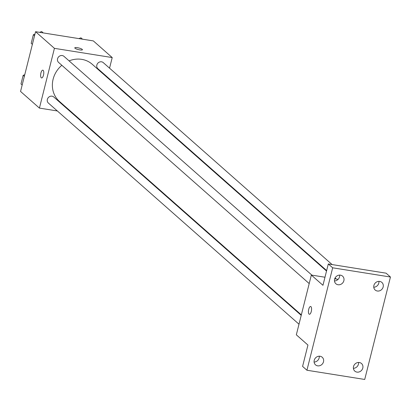 <?xml version="1.0" encoding="UTF-8"?>
<svg xmlns="http://www.w3.org/2000/svg" width="411" height="411" viewBox="0 0 411 411"><rect width="100%" height="100%" fill="white"/><g stroke="black" fill="none" stroke-linecap="round" stroke-linejoin="round"><path stroke-width="0.62" d="M57.34 110.96L39.42 108.098L20.55 91.448L35.562 31.693L93.343 40.91L112.213 57.561L109.547 68.169M39.42 108.098L54.427 48.344L35.562 31.693M43.145 70.327A3.94 1.469 99.1 0 1 43.576 74.74A3.94 1.469 99.1 0 1 41.588 77.951A3.94 1.469 99.1 0 1 40.756 73.831A3.94 1.469 99.1 0 1 42.826 70.168A3.94 1.469 99.1 0 1 43.145 70.327M326.534 271.034L92.208 64.255A24.773 22.369 131.4 0 0 81.712 59.354A24.773 22.369 131.4 0 0 69.094 60.879M61.835 65.287A24.773 22.369 131.4 0 0 59.42 101.409L301.335 314.883M73.091 113.472L72.3 113.344M107.322 77.016L107.204 77.489M54.427 48.344L112.213 57.561M301.217 315.355L53.749 96.975A4.053 3.663 131.4 0 0 52.033 96.174A4.053 3.663 131.4 0 0 47.722 98.455A4.053 3.663 131.4 0 0 48.385 103.053L298.997 324.207M311.908 275.149L63.957 56.343A4.053 3.663 131.4 0 0 62.236 55.542A4.053 3.663 131.4 0 0 57.93 57.823A4.053 3.663 131.4 0 0 58.588 62.421L309.2 283.575M326.653 270.566L97.88 68.688A4.053 3.663 -48.6 0 1 97.818 63.227A4.053 3.663 -48.6 0 1 103.248 62.606L332.114 264.571M79.873 49.911A3.94 0.843 -165.9 0 1 74.781 47.83A3.94 0.843 -165.9 0 1 78.809 47.974A3.94 0.843 -165.9 0 1 82.426 49.752A3.94 0.843 -165.9 0 1 79.873 49.911M74.781 47.83A3.94 0.843 -165.9 0 1 78.809 47.979A3.94 0.843 -165.9 0 1 82.426 49.752M41.588 77.951A3.94 1.469 99.1 0 1 40.756 73.831A3.94 1.469 99.1 0 1 42.831 70.168M306.935 370.239L332.669 267.808L390.45 277.019L364.721 379.456L306.935 370.239L302.583 366.401L307.942 345.06L296.331 334.811L311.343 275.057L324.978 277.23M334.718 278.786L338.125 279.326M332.669 267.808L328.312 263.965L386.093 273.176L390.45 277.019M311.343 275.057L322.954 285.306L328.312 263.965M310.942 306.642A3.94 1.469 99.1 0 1 311.374 311.06A3.94 1.469 99.1 0 1 309.385 314.271A3.94 1.469 99.1 0 1 308.553 310.146A3.94 1.469 99.1 0 1 310.624 306.488A3.94 1.469 99.1 0 1 310.942 306.642M309.385 314.271A3.94 1.469 99.1 0 1 308.558 310.146A3.94 1.469 99.1 0 1 310.629 306.488M314.096 362.055A5.066 4.572 131.4 0 0 319.147 357.945A5.066 4.572 131.4 0 0 319.275 356.193M353.388 368.323A5.066 4.572 131.4 0 0 358.438 364.208A5.066 4.572 131.4 0 0 358.567 362.456M334.467 280.96A5.066 4.572 131.4 0 0 339.517 276.85A5.066 4.572 131.4 0 0 339.64 275.098M373.758 287.227A5.066 4.572 131.4 0 0 378.808 283.112A5.066 4.572 131.4 0 0 378.937 281.365M353.517 366.571A5.066 4.572 -48.6 0 1 361.505 363.514A5.066 4.572 -48.6 0 1 362.795 368.05A5.066 4.572 -48.6 0 1 354.806 371.107A5.066 4.572 -48.6 0 1 353.517 366.571M373.887 285.475A5.066 4.572 -48.6 0 1 381.876 282.419A5.066 4.572 -48.6 0 1 383.165 286.955A5.066 4.572 -48.6 0 1 375.176 290.012A5.066 4.572 -48.6 0 1 373.887 285.475M334.595 279.213A5.066 4.572 -48.6 0 1 342.584 276.156A5.066 4.572 -48.6 0 1 343.873 280.692A5.066 4.572 -48.6 0 1 335.885 283.744A5.066 4.572 -48.6 0 1 334.595 279.213M314.225 360.303A5.066 4.572 -48.6 0 1 322.214 357.251A5.066 4.572 -48.6 0 1 323.503 361.788A5.066 4.572 -48.6 0 1 315.514 364.84A5.066 4.572 -48.6 0 1 314.225 360.303M78.876 38.603L80.957 37.812L82.513 39.184M32.371 44.378L31.195 43.33L33.363 34.704L34.956 34.098M39.584 32.335L41.665 31.544L43.222 32.916M32.377 44.373L31.195 43.33M34.539 35.747L33.363 34.704M20.987 83.962L22.168 85.005L20.987 83.962L23.155 75.336L24.747 74.73M24.336 76.379L23.155 75.336M335.448 278.899L334.873 278.391M335.068 277.99L336.244 279.028"/></g></svg>
